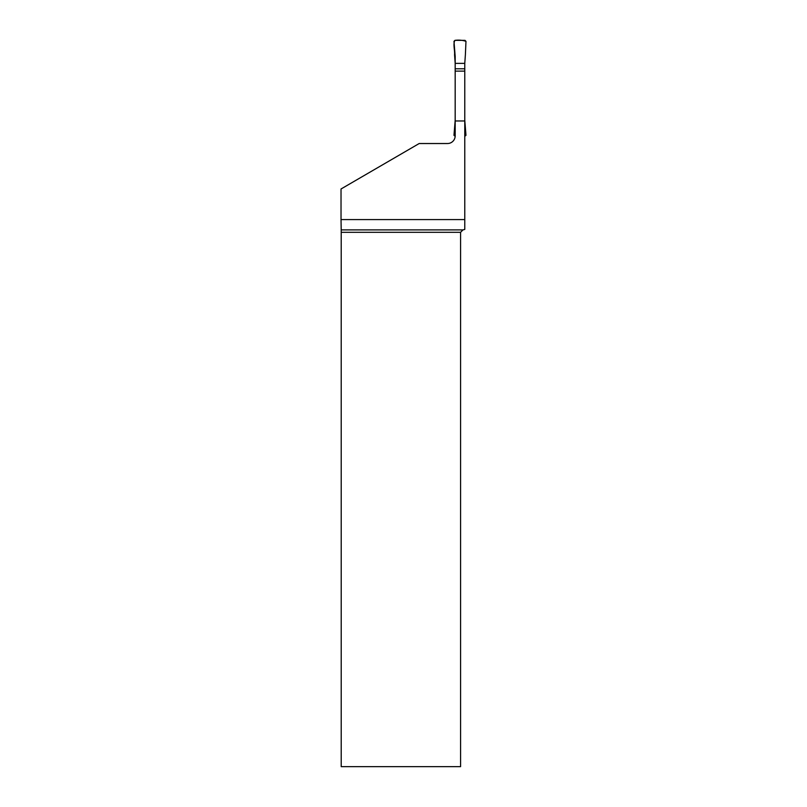 <?xml version="1.0" encoding="UTF-8"?>
<svg xmlns="http://www.w3.org/2000/svg" width="807" height="807" viewBox="0 0 807 807"><rect width="100%" height="100%" fill="white"/><g stroke="black" fill="none" stroke-linecap="round" stroke-linejoin="round"><path stroke-width="1.21" d="M455.178 120.959L464.771 120.959L464.771 219.585L341.028 219.585L341.028 188.979L419.186 143.525L447.502 143.525A7.677 7.677 0 0 0 455.178 135.848L455.178 56.429L453.978 41.349L454.936 40.35L465.014 40.35L465.972 41.349L465.387 54.745L465.972 41.349C462.784 40.199 459.102 39.866 454.936 40.35C452.828 44.082 454.977 50.115 454.563 54.745L455.178 63.38L464.771 63.38L465.387 54.745L464.771 63.38L455.178 63.38M464.771 120.959L464.771 63.38M455.178 68.797L464.771 68.797M464.771 120.243L465.972 135.324L464.771 136.322M455.158 136.322L453.978 135.324L455.178 120.243M462.976 229.904L460.575 232.305L341.21 232.305L341.2 229.904L462.976 229.904L464.771 229.42L464.771 219.585M464.771 71.117L455.178 71.117M460.575 232.305L460.575 766.65L341.21 766.65L341.21 232.305M341.2 229.904L341.028 219.585"/></g></svg>
